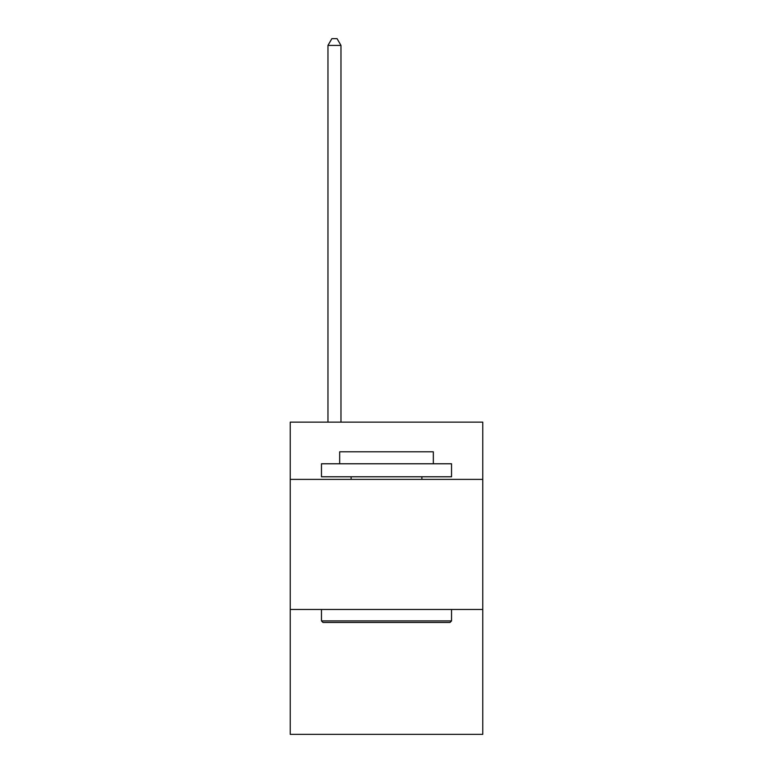<?xml version="1.0" encoding="UTF-8"?>
<svg xmlns="http://www.w3.org/2000/svg" width="773" height="773" viewBox="0 0 773 773"><rect width="100%" height="100%" fill="white"/><g stroke="black" fill="none" stroke-linecap="round" stroke-linejoin="round"><path stroke-width="1.16" d="M482.767 479.386L482.767 422.145L290.233 422.145L290.233 479.386L482.767 479.386L482.767 734.35L290.233 734.35L290.233 479.386M482.767 609.472L290.233 609.472M323.017 622.478L321.462 620.912L451.538 620.912L449.983 622.478L323.017 622.478M451.538 463.771L451.538 476.777L321.462 476.777L321.462 463.771L451.538 463.771M339.666 463.771L339.666 451.799L433.334 451.799L433.334 463.771M451.538 609.472L451.538 620.912M321.462 609.472L321.462 620.912M421.884 476.777L421.884 479.386M351.116 476.777L351.116 479.386M340.97 422.145L340.97 45.414L327.965 45.414L327.965 422.145M327.965 45.414L331.868 38.65L337.067 38.65L340.97 45.414"/></g></svg>
